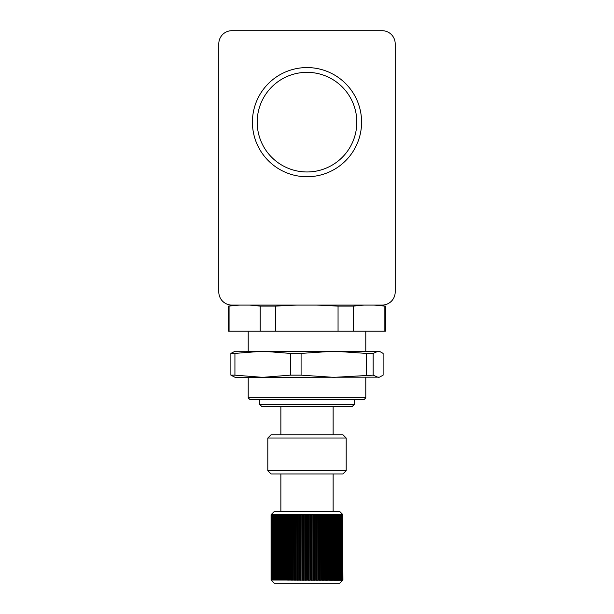 <?xml version="1.0" encoding="UTF-8"?>
<svg xmlns="http://www.w3.org/2000/svg" width="614" height="614" viewBox="0 0 614 614"><rect width="100%" height="100%" fill="white"/><g stroke="black" fill="none" stroke-linecap="round" stroke-linejoin="round"><path stroke-width="0.92" d="M307 72.345A49.811 49.811 0 0 0 257.189 122.155A49.811 49.811 0 0 0 307 171.966A49.811 49.811 0 0 0 356.811 122.155A49.811 49.811 0 0 0 307 72.345M307 67.571A54.585 54.585 0 0 0 252.415 122.155A54.585 54.585 0 0 0 307 176.74A54.585 54.585 0 0 0 361.585 122.155A54.585 54.585 0 0 0 307 67.571M346.196 438.035L267.804 438.035L267.804 470.7L346.196 470.7L346.196 438.035L342.927 434.766L271.073 434.766L267.804 438.035M346.196 470.7L342.927 473.962L271.073 473.962L267.804 470.7M271.396 580.36L274.335 583.3L339.665 583.3L342.604 580.36M342.904 580.03L342.635 514.448L342.927 580.03M286.93 580.03L271.096 580.03L271.073 514.709L271.073 580.03L271.119 514.709L271.188 580.03L271.242 514.709L271.35 580.03L271.442 514.709L271.588 580.03L271.703 514.709L271.895 580.03L272.04 514.709L272.278 580.03L272.455 514.709L272.723 580.03L272.931 514.709L273.245 580.03L273.476 514.709L273.829 580.03L274.09 514.709L274.481 514.709L274.481 580.03L274.765 514.709L275.202 514.709L275.202 580.03L275.509 514.709L275.985 514.709L275.985 580.03L276.323 514.709L276.83 514.709L276.83 580.03L277.19 514.709L277.735 514.709L277.735 580.03L278.119 514.709L278.702 514.709L278.702 580.03L279.109 580.03L279.109 514.709L279.723 514.709L279.723 580.03L280.153 580.03L280.153 514.709L280.798 514.709L280.798 580.03L281.25 580.03L281.25 514.709L281.926 514.709L281.926 580.03L282.402 580.03L282.402 514.709L283.108 514.709L283.108 580.03L283.599 580.03L283.599 514.709L284.336 514.709L284.336 580.03L284.85 580.03L284.85 514.709L285.61 514.709L285.61 580.03L286.139 580.03L286.139 514.709L286.93 514.709L286.945 580.061L287.475 580.03L287.475 514.709L288.281 514.709L288.311 580.076L288.841 580.03L288.841 514.709L289.678 514.709L289.708 580.092L290.253 580.03L290.253 514.709L291.105 514.709L291.143 580.107L291.696 580.03L291.696 514.709L292.571 514.709L292.617 580.123L293.17 580.03L293.17 514.709L294.06 514.709L294.114 580.13L294.674 580.03L294.674 514.709L295.58 514.709L295.633 580.146L296.201 580.03L296.201 514.709L297.115 514.709L297.176 580.161L297.744 580.03L297.744 514.709L298.68 514.709L298.742 580.176L299.317 580.03L299.317 514.709L300.254 514.709L300.323 580.184L300.898 580.03L300.898 514.709L301.842 514.709L301.911 580.199L302.487 580.03L302.487 514.709L303.446 514.709L303.516 580.215L304.091 580.03L304.091 514.709L305.051 514.709L305.12 580.222L305.703 580.03L305.703 514.709L306.662 514.709L306.731 580.238L307.315 580.03L307.315 514.709L308.274 514.709L308.343 580.245L308.926 580.03L308.926 514.709L309.886 514.709L309.955 580.261L310.538 580.03L310.538 514.709L311.49 514.709L311.559 580.268L312.135 580.03L312.135 514.709L313.086 514.709L313.148 580.276L313.723 580.03L313.723 514.709L314.667 514.709L314.729 580.291L315.304 580.03L315.304 514.709L316.233 514.709L316.294 580.299L316.862 580.03L316.862 514.709L317.783 514.709L317.837 580.307L318.405 580.03L318.405 514.709L319.311 514.709L319.357 580.314L319.917 580.03L319.917 514.709L320.807 514.709L320.853 580.322L321.414 580.03L321.414 514.709L322.281 514.709L322.327 580.33L322.872 580.03L322.872 514.709L323.731 514.709L323.762 580.337L324.307 580.03L324.307 514.709L325.136 514.709L325.167 580.337L325.696 580.03L325.696 514.709L326.51 514.709L326.533 580.345L327.055 580.03L327.055 514.709L327.845 514.709L327.853 580.345L328.375 580.03L328.375 514.709L329.135 514.709L329.135 580.353L329.649 580.03L329.649 514.709L330.386 514.709L330.378 580.353L330.877 580.03L330.877 514.709L331.583 514.709L331.568 580.36L332.059 580.03L332.059 514.709L332.734 514.709L332.704 580.36L333.187 580.03L333.187 514.709L333.832 514.709L333.793 580.36L342.635 580.299M342.643 580.03L342.643 514.709L342.528 580.307M342.405 580.03L342.405 514.709L342.351 580.314M341.714 580.03L341.952 514.709L341.768 580.33M341.269 580.03L341.545 514.709L341.376 580.337M340.747 580.03L341.062 514.709L340.916 580.337M340.164 580.03L340.517 514.709L340.379 580.345M339.504 580.03L339.504 514.709L339.903 514.709L339.78 580.345M338.79 580.03L338.79 514.709L339.22 514.709L339.112 580.353M338.007 580.03L338.007 514.709L338.475 514.709L338.375 580.353M337.155 580.03L337.155 514.709L337.669 514.709L337.585 580.36M336.249 580.03L336.249 514.709L336.802 514.709L336.725 580.36M335.29 580.03L335.29 514.709L335.866 514.709L335.804 580.36M333.187 514.709L332.704 514.386M332.059 514.709L331.568 514.386M330.877 514.709L330.378 514.386M329.649 514.709L329.135 514.386M328.375 514.709L327.853 514.394M327.055 514.709L326.533 514.394M325.696 514.709L325.167 514.402M324.307 514.709L323.762 514.409M322.872 514.709L322.327 514.417M321.414 514.709L320.853 514.417M319.917 514.709L319.357 514.425M318.405 514.709L317.837 514.432M316.862 514.709L316.294 514.448M315.304 514.709L314.729 514.455M313.723 514.709L313.148 514.463M312.135 514.709L311.559 514.471M310.538 514.709L309.955 514.486M308.926 514.709L308.343 514.494M307.315 514.709L306.662 514.709M305.12 580.222L306.662 580.03M305.12 514.517L305.703 514.709L305.051 514.709M303.516 580.215L305.051 580.03M303.516 514.532L304.091 514.709L303.446 514.709M301.911 580.199L303.446 580.03M301.911 514.54L302.487 514.709L301.842 514.709M300.323 580.184L301.842 580.03M300.323 514.555L300.898 514.709L300.254 514.709M298.742 580.176L300.254 580.03M298.742 514.57L299.317 514.709L298.68 514.709M297.176 580.161L298.68 580.03M297.176 514.578L297.744 514.709L297.115 514.709M295.633 580.146L297.115 580.03M295.633 514.593L296.201 514.709L295.58 514.709M294.114 580.13L295.58 580.03M294.114 514.609L294.674 514.709L294.06 514.709M292.617 580.123L294.06 580.03M292.617 514.624L293.17 514.709L292.571 514.709M291.143 580.107L292.571 580.03M291.143 514.639L291.696 514.709L291.105 514.709M289.708 580.092L291.105 580.03M289.708 514.655L290.253 514.709L289.678 514.709M288.311 580.076L289.678 580.03M288.311 514.662L288.841 514.709L288.281 514.709M286.945 580.061L288.281 580.03M286.945 514.678L287.475 514.709L286.93 514.709M285.617 514.693L286.139 514.709L285.61 514.709M342.812 580.03L342.528 514.432M340.164 514.709L339.78 514.394M339.504 514.709L339.112 514.386M338.79 514.709L338.375 514.386M338.007 514.709L337.585 514.386M337.155 514.709L336.725 514.386M336.249 514.709L335.804 514.379M335.29 514.709L334.83 514.379L334.83 580.36M334.262 580.03L334.262 514.709L333.793 514.379M271.396 514.379L274.335 511.439L339.665 511.439L342.604 514.379M365.791 397.834L363.833 399.791L250.167 399.791L248.209 397.834L365.791 397.834L365.791 377.341M354.362 404.365L259.638 404.365L261.602 406.322L352.398 406.322L354.362 404.365L354.362 399.791M234.932 375.154L262.631 377.341L235.139 377.341L230.887 375.154L234.932 375.154L234.932 353.403L230.887 353.403L230.887 375.154M373.98 305.066L384.863 306.102L379.513 305.066M234.487 305.066L228.608 306.102L239.805 305.066M249.453 305.066L260.19 306.102L275.394 306.102L297.007 305.066M316.433 305.066L338.053 306.102L353.319 306.102L364.202 305.066M384.863 306.102L384.863 331.199L385.392 331.199L385.392 306.102M228.608 306.102L228.608 331.199L229.068 331.199L229.068 306.102M260.19 306.102L260.19 331.199L275.394 331.199L275.394 306.102M338.053 306.102L338.053 331.199L353.319 331.199L353.319 306.102M384.863 331.199L353.319 331.199M338.053 331.199L275.394 331.199M260.19 331.199L229.068 331.199M290.338 353.403L290.338 375.154L301.083 375.154L301.083 353.403L290.338 353.403L262.631 351.216L234.932 353.403M301.083 375.154L333.77 377.341L373.158 375.154L373.158 353.403L366.451 353.403L366.451 375.154M366.451 353.403L333.77 351.216L301.083 353.403M373.158 375.154L378.14 377.341L379.59 377.142L383.113 375.154L383.113 353.403L379.59 351.415L378.14 351.216L373.158 353.403M379.59 377.149L262.631 377.341L290.338 375.154M230.887 353.403L235.139 351.216L379.59 351.408M279.109 514.709L278.702 514.709L279.109 514.709M280.153 514.709L279.723 514.709L280.153 514.709M281.25 514.709L280.798 514.709L281.25 514.709M282.402 514.709L281.926 514.709L282.402 514.709M283.599 514.709L283.108 514.709L283.599 514.709M284.85 514.709L284.336 514.709L284.85 514.709M334.262 514.709L334.83 514.379M333.187 580.03L333.793 580.36M307.315 580.03L308.343 580.245M308.926 580.03L309.955 580.261M310.538 580.03L311.559 580.268M312.135 580.03L313.148 580.276M313.723 580.03L314.729 580.291M315.304 580.03L316.294 580.299M316.862 580.03L317.837 580.307M318.405 580.03L319.357 580.314M319.917 580.03L320.853 580.322M321.414 580.03L322.327 580.33M322.872 580.03L323.762 580.337M324.307 580.03L325.167 580.337M325.696 580.03L326.533 580.345M327.055 580.03L327.853 580.345M328.375 580.03L329.135 580.353M329.649 580.03L330.378 580.353M330.877 580.03L331.568 580.36M332.059 580.03L332.704 580.36M231.877 305.066L382.123 305.066A13.063 13.063 0 0 0 395.193 292.003L395.193 43.763A13.063 13.063 0 0 0 382.123 30.7L231.877 30.7A13.063 13.063 0 0 0 218.807 43.763L218.807 292.003A13.063 13.063 0 0 0 231.877 305.066M333.133 434.766L333.133 406.322M333.133 511.439L333.133 473.962M365.791 351.216L365.791 331.199M248.209 351.216L248.209 331.199M259.638 404.365L259.638 399.791M248.209 397.834L248.209 377.341M280.867 511.439L280.867 473.962M280.867 434.766L280.867 406.322"/></g></svg>
